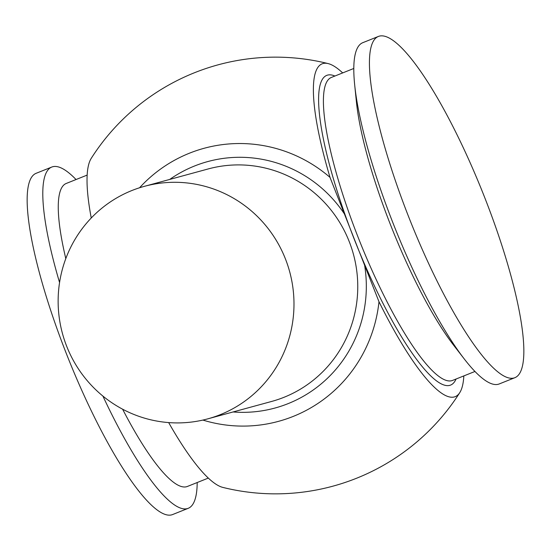 <?xml version="1.0" encoding="UTF-8"?>
<svg xmlns="http://www.w3.org/2000/svg" width="551" height="551" viewBox="0 0 551 551"><rect width="100%" height="100%" fill="white"/><g stroke="black" fill="none" stroke-linecap="round" stroke-linejoin="round"><path stroke-width="0.83" d="M220.214 414.689A120.504 117.735 74.8 0 1 207.748 418.863A120.504 117.735 74.8 0 1 62.47 333.562A120.504 117.735 74.8 0 1 144.376 186.341A120.504 117.735 74.8 0 1 287.705 265.203A120.504 117.735 74.8 0 1 220.214 414.689M202.885 420.076A141.504 138.253 -105.2 0 0 378.992 301.734L330.008 177.381A141.504 138.253 -105.2 0 0 139.568 187.76M514.868 377.697L499.227 383.951A183.765 38.901 -111.8 0 1 464.335 359.038A183.765 38.901 -111.8 0 1 393.228 223.616A183.765 38.901 -111.8 0 1 354.672 84.792A183.765 38.901 -111.8 0 1 362.772 42.689L378.406 36.442A183.765 38.901 -111.8 0 1 484.405 196.776A183.765 38.901 -111.8 0 1 514.868 377.697A183.765 38.901 -111.8 0 1 408.87 217.363A183.765 38.901 -111.8 0 1 378.406 36.442M464.335 359.038L453.79 345.422A163.158 34.541 -111.8 0 1 390.659 225.18A163.158 34.541 -111.8 0 1 356.421 101.928L354.672 84.792M208.319 478.082L187.388 486.457A163.158 34.541 -111.8 0 1 122.611 409.2M65.796 258.605A163.158 34.541 -111.8 0 1 66.23 183.462L87.161 175.087M197.196 482.531A183.765 38.901 -111.8 0 1 188.228 508.311A183.765 38.901 -111.8 0 1 102.899 396.079M59.563 282.525A183.765 38.901 -111.8 0 1 51.773 167.049A183.765 38.901 -111.8 0 1 76.045 179.536M188.228 508.311L172.594 514.558A183.765 38.901 -111.8 0 1 66.595 354.224A183.765 38.901 -111.8 0 1 36.132 173.303L51.773 167.049M463.839 375.913A179.227 37.943 -111.8 0 1 459.775 392.629A218.348 218.348 0 0 1 222.79 487.394A179.227 37.943 -111.8 0 1 168.661 422.583M459.775 392.629A179.227 37.943 -111.8 0 1 378.992 301.734M330.008 177.381A179.227 37.943 -111.8 0 1 328.21 63.606A179.227 37.943 -111.8 0 1 342.681 72.918M91.252 217.989A179.227 37.943 -111.8 0 1 91.225 158.371A218.348 218.348 0 0 1 328.21 63.606M207.748 418.863L271.519 401.479A120.504 117.735 -105.2 0 0 283.985 397.305A120.504 117.735 -105.2 0 0 351.483 247.819A120.504 117.735 -105.2 0 0 208.147 168.957L144.376 186.341M233.073 411.962A127.729 124.801 -105.2 0 0 288.125 403.628A127.729 124.801 -105.2 0 0 364.604 265.21M344.396 213.905A127.729 124.801 -105.2 0 0 169.701 179.44M474.955 371.464L452.536 380.431A163.158 34.541 -111.8 0 1 358.425 238.073A163.158 34.541 -111.8 0 1 331.385 77.436L353.804 68.469M456.049 379.026A166.774 35.305 -111.8 0 1 354.403 239.589A166.774 35.305 -111.8 0 1 334.891 76.031"/></g></svg>
